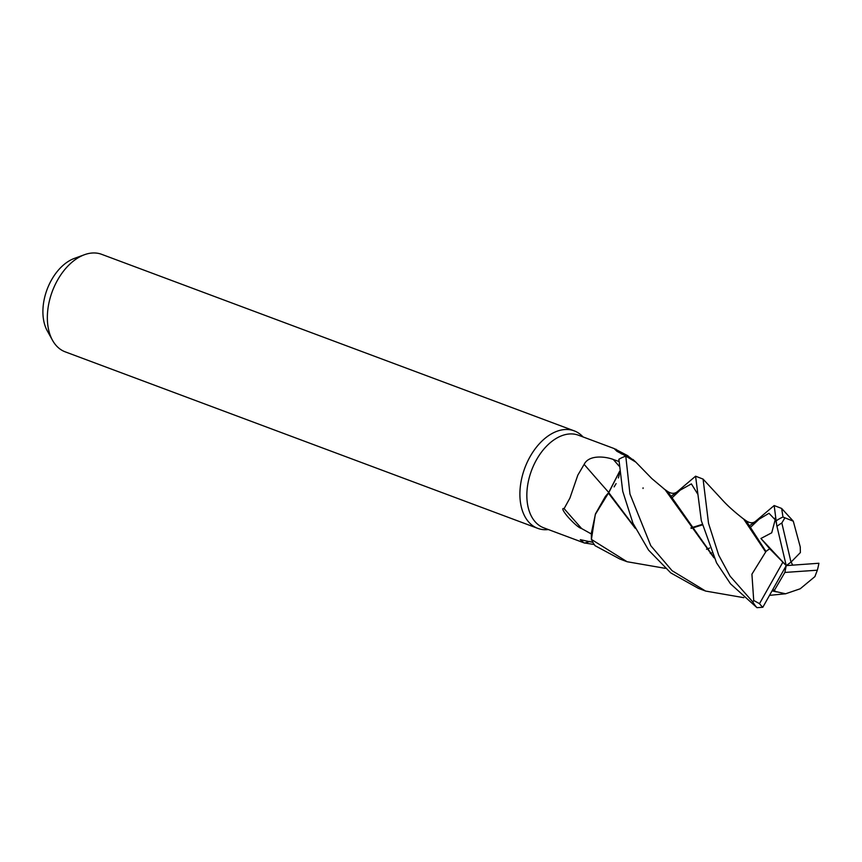 <?xml version="1.0" encoding="UTF-8"?>
<svg xmlns="http://www.w3.org/2000/svg" width="862" height="862" viewBox="0 0 862 862"><rect width="100%" height="100%" fill="white"/><g stroke="black" fill="none" stroke-linecap="round" stroke-linejoin="round"><path stroke-width="1.29" d="M643.041 488.485L643.074 487.838M630.413 457.83L625.931 456.181L635.8 462.107L632.891 459.414M608.863 492.482L619.67 471.288L619.164 474.94M619.142 475.027L618.797 476.546M618.797 476.557L618.399 477.957M616.104 483.604L614.11 486.901M583.014 436.915L582.755 436.635A52.054 33.252 110.5 0 0 574.189 430.849A52.054 33.252 110.5 0 0 530.076 456.677A52.054 33.252 110.5 0 0 537.759 528.363A52.054 33.252 110.5 0 0 548.027 529.602L548.404 529.559M626.491 456.321L616.976 451.322L614.078 448.531L578.434 435.213A49.446 31.582 110.5 0 0 536.52 459.748A49.446 31.582 110.5 0 0 543.825 527.856L584.07 542.888L580.309 539.677L592.884 542.349M574.189 430.849L101.641 254.322A52.054 33.252 110.5 0 0 84.487 254.71A52.054 33.252 110.5 0 0 57.528 280.161A52.054 33.252 110.5 0 0 52.517 340.307A52.054 33.252 110.5 0 0 65.221 351.847L537.759 528.363M84.487 254.71L74.326 258.428A44.037 28.134 110.5 0 0 51.515 279.945A44.037 28.134 110.5 0 0 47.27 330.836L52.517 340.307M591.666 534.16L581.656 528.568A896.922 184.522 51.5 0 1 564.104 508.634L569.911 498.096L577.809 475.167L584.145 464.37C589.005 454.36 605.9 456.591 613.324 459.489L619.121 461.558M614.078 448.531L627.741 455.686L629.745 457.496M621.459 453.929A896.922 188.552 169.2 0 1 615.942 449.221M743.82 597.678L705.612 591.063L672.08 570.698L650.788 545.711L629.95 493.991L625.78 456.149L629.896 457.56L635.66 461.957L651.844 478.582L665.119 489.745L713.941 557.789M619.659 471.223L608.497 492.892A43.035 27.487 110.5 0 0 605.264 496.62L595.513 513.784L591.354 533.158L591.386 539.203L595.286 514.517L608.432 493.129L605.264 496.62M608.755 492.482A880.77 181.203 51.5 0 1 584.145 464.37M581.656 528.568C579.296 528.018 575.213 524.678 569.383 518.525C566.194 515.142 560.171 507.384 564.104 508.634M594.22 544.515L584.07 542.888M590.147 541.358A880.77 799.3 -70 0 0 584.641 543.092M634.874 527.425L608.723 492.59L608.292 493.409L608.691 492.536M635.369 528.449L608.432 493.129L595.297 514.485L591.407 539.407A52.054 33.252 110.5 0 0 595.082 545.7L619.864 559.029L627.051 561.712L591.407 539.407M703.08 479.1L723.832 501.544C728.638 506.673 735.254 512.524 743.701 519.096L765.671 551.992L751.923 574.178L753.711 600.469L752.849 601.978L730.06 576.139L718.703 555.171L708.532 523.342L703.08 479.1L695.58 476.19L701.302 520.626L716.559 562.854L730.491 583.811L756.976 607.678L762.827 607.257L786.23 565.612L784.851 572.443L817.338 570.191L814.913 576.592L800.216 588.778L785.584 593.789L777.028 591.849M672.565 497.363L682.23 488.226M713.445 556.766L667.597 491.448C671.175 493.775 674.343 493.915 677.112 491.868L671.541 495.984L677.112 491.868L691.389 483.894L697.681 494.034L691.389 483.894L677.112 491.868L695.58 476.19M625.78 456.149A52.054 33.252 110.5 0 0 618.873 459.284L622.73 491.286L632.934 523.191L648.569 550.118L670.755 572.885L698.446 588.39L705.299 590.944M751.147 526.714L760.769 517.609M776.511 523.848L775.25 517.846L775.197 519.764L768.99 513.289L755.618 521.262L774.162 505.541L776.791 525.626L786.23 565.612L769.669 548.717L765.962 551.443L746.158 520.788L742.031 517.836M800.313 547.154L793.288 521.198L782.987 517.028A52.054 33.252 110.5 0 0 776.123 520.863M782.976 517.028L781.651 508.451L774.162 505.541M772.664 589.748L776.608 591.903L772.04 590.869M667.597 491.448L663.449 488.485M776.608 591.903L777.255 591.828M665.248 568.338L627.051 561.722M817.338 570.191A48.584 31.032 110.5 0 0 818.9 563.252L786.23 565.612L791.004 562.132L800.378 552.564L800.248 546.907M792.706 565.149L791.111 562.013M775.197 519.764L771.716 532.802L760.92 538.47L769.669 548.717M746.158 520.788C749.897 523.266 753.043 523.417 755.618 521.262L750.123 525.335M709.641 548.027L706.528 549.245M702.261 524.926L691.216 528.395M765.962 551.443L765.531 552.273M690.915 527.921L702.131 524.398M710.31 553.501L711.656 552.876M774.442 590.254L784.851 572.443M786.23 565.612L760.92 538.47M782.825 562.272L759.508 603.648L753.711 600.469M791.004 562.132L781.834 523.008A48.584 31.032 110.5 0 0 776.942 526.326M781.834 523.008L784.862 517.846M759.508 603.648A48.584 31.032 110.5 0 0 762.827 607.257M752.86 601.978A52.054 33.252 110.5 0 0 756.976 607.678M619.207 466.213A873.949 179.802 51.5 0 1 613.324 459.489M773.979 590.104L772.697 589.705M769.529 595.351L785.584 593.789M793.288 521.198L781.651 508.451"/></g></svg>
